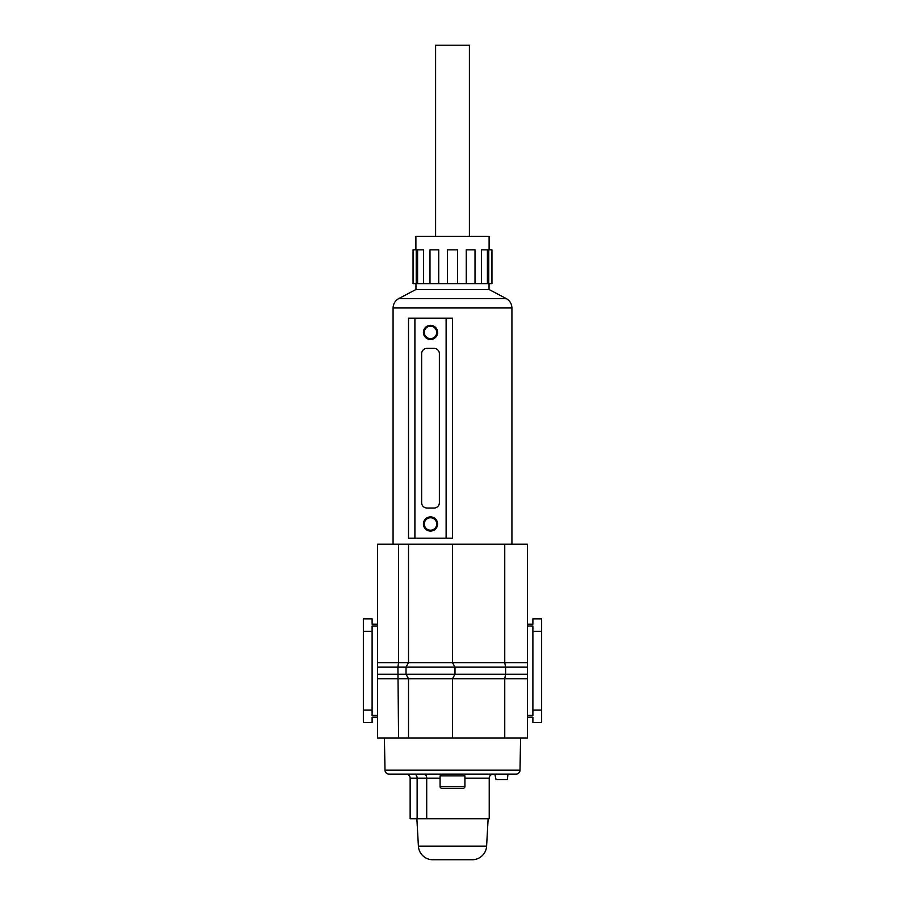 <?xml version="1.0" encoding="UTF-8"?>
<svg xmlns="http://www.w3.org/2000/svg" width="905" height="905" viewBox="0 0 905 905"><rect width="100%" height="100%" fill="white"/><g stroke="black" fill="none" stroke-linecap="round" stroke-linejoin="round"><path stroke-width="1.36" d="M527.445 662.641L527.445 544.199L504.752 544.199L504.752 662.641L527.445 662.641L527.445 667.143L505.601 667.143L505.601 674.236L406.028 674.236L406.028 667.143L408.506 662.641L504.752 662.641L505.601 667.143L397.917 667.143L398.573 662.641L398.573 544.199L377.555 544.199L377.555 738.073L504.752 738.073L504.752 678.739L452.5 678.739L454.989 674.236L454.989 667.143L452.5 662.641L452.5 544.199L398.573 544.199M406.028 667.143L408.506 662.641L408.506 544.199M504.752 544.199L452.5 544.199M504.752 738.073L527.445 738.073L527.445 667.143M527.445 624.212L532.887 624.212L532.887 618.896L541.631 618.896L541.631 722.484L532.887 722.484L532.887 717.167L527.445 717.167M398.573 738.073L397.917 667.143L377.555 667.143M408.506 738.073L408.506 678.739L406.028 674.236L377.555 674.236M452.5 738.073L452.5 678.739L454.989 674.236M541.631 710.063L532.887 710.063L532.887 715.38L527.445 715.38M541.631 631.305L532.887 631.305L532.887 710.063M527.445 626L532.887 626L532.887 631.305M377.555 624.212L372.113 624.212L372.113 618.896L363.369 618.896L363.369 722.484L372.113 722.484L372.113 717.167L377.555 717.167M377.555 626L372.113 626L372.113 715.38L377.555 715.38M363.369 710.063L372.113 710.063M363.369 631.305L372.113 631.305M527.445 674.236L505.601 674.236L504.752 678.739L527.445 678.739M452.5 678.739L408.506 678.739L406.028 674.236M506.212 298.548L489.039 289.498L415.961 289.498L398.788 298.548L506.212 298.548C509.854 300.641 511.755 303.786 511.925 307.972L511.925 544.199M436.719 332.418A6.211 6.211 0 0 0 430.509 326.207A6.211 6.211 0 0 0 424.298 332.418A6.211 6.211 0 0 0 430.509 338.628A6.211 6.211 0 0 0 436.719 332.418M423.416 332.418A7.093 7.093 0 0 1 430.509 325.325A7.093 7.093 0 0 1 437.601 332.418A7.093 7.093 0 0 1 430.509 339.511A7.093 7.093 0 0 1 423.416 332.418M436.719 523.984A6.211 6.211 0 0 0 430.509 517.773A6.211 6.211 0 0 0 424.298 523.984A6.211 6.211 0 0 0 430.509 530.194A6.211 6.211 0 0 0 436.719 523.984M423.416 523.984A7.093 7.093 0 0 1 430.509 516.891A7.093 7.093 0 0 1 437.601 523.984A7.093 7.093 0 0 1 430.509 531.077A7.093 7.093 0 0 1 423.416 523.984M489.039 283.638L489.039 289.498M415.961 283.638L415.961 289.498M511.925 307.972L393.075 307.972L393.075 544.199M426.956 348.38A5.317 5.317 0 0 0 421.64 353.708L421.64 502.694A5.317 5.317 0 0 0 426.956 508.022L434.049 508.022A5.317 5.317 0 0 0 439.377 502.694L439.377 353.708A5.317 5.317 0 0 0 434.049 348.38L426.956 348.38M414.897 538.17L452.5 538.17L452.5 318.232L408.506 318.232L408.506 538.17L414.897 538.17L414.897 318.232M489.107 249.837L489.107 236.318L415.893 236.318L415.893 249.837M416.232 283.638L413.053 283.638L413.053 249.837L416.232 249.837L416.232 283.638L447.466 283.638L447.466 249.837L457.534 249.837L457.534 283.638L491.947 283.638L491.947 249.837L488.768 249.837L488.768 283.638L488.768 249.837M417.59 283.638L417.59 249.837L423.608 249.837L423.608 283.638M429.988 283.638L429.988 249.837L438.733 249.837L438.733 283.638M435.599 236.318L435.599 45.25L469.401 45.25L469.401 236.318M475.012 283.638L475.012 249.837L466.267 249.837L466.267 283.638M447.466 283.638L457.534 283.638M481.392 283.638L481.392 249.837L487.41 249.837L487.41 283.638M440.079 786.536A1.776 1.776 0 0 0 441.855 788.3L463.145 788.3A1.776 1.776 0 0 0 464.921 786.536L464.921 775.89L440.079 775.89L440.079 786.536L464.921 786.536M464.027 775.89L464.027 774.114M440.079 778.164L426.708 778.164L426.708 818.72L489.22 818.72L489.22 778.164C489.458 775.709 490.815 774.352 493.27 774.114L494.854 774.114L496.042 779.522L507.445 779.522L507.92 774.114L515.963 774.114L389.037 774.114A4.05 4.05 0 0 1 384.987 770.132L384.421 738.073M440.973 775.89L440.973 774.114M515.963 774.114A4.05 4.05 0 0 0 520.013 770.132L520.579 738.073M406.096 774.114A4.05 4.05 0 0 1 410.146 778.164L410.146 818.72L426.708 818.72M416.866 818.72L418.404 846.141A14.412 14.412 0 0 0 432.794 859.75L472.206 859.75A14.412 14.412 0 0 0 486.596 846.141L488.134 818.72M417.126 818.72L417.126 778.164A4.05 2.851 -90 0 0 414.275 774.114L423.857 774.114A4.05 2.851 90 0 1 426.708 778.164L410.146 778.164M408.506 662.641L377.555 662.641M408.506 678.739L377.555 678.739M446.12 538.17L446.12 318.232M384.987 770.132L520.013 770.132M418.404 846.141L486.596 846.141M489.22 778.164L464.921 778.164M393.075 307.972C393.245 303.786 395.146 300.641 398.788 298.548"/></g></svg>
